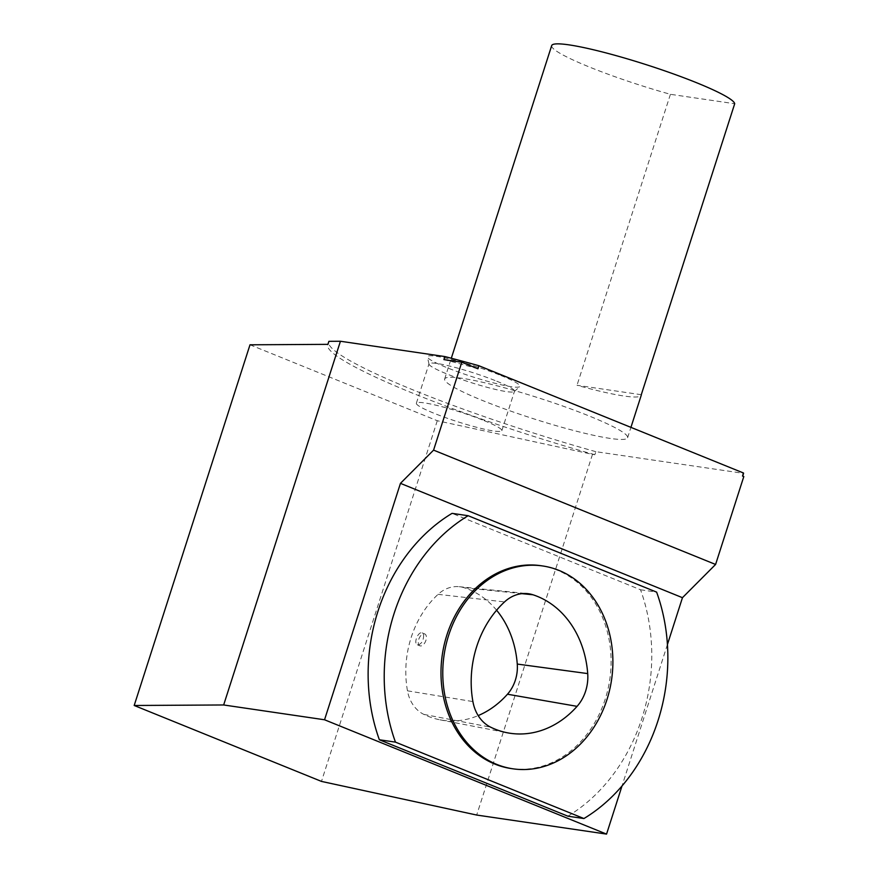 <?xml version="1.0" encoding="UTF-8"?>
<svg xmlns="http://www.w3.org/2000/svg" width="878" height="878" viewBox="0 0 878 878"><rect width="100%" height="100%" fill="white"/><g stroke="black" fill="none" stroke-linecap="round" stroke-linejoin="round"><path stroke-width="0.66" stroke-dasharray="4.39 3.29" d="M511.161 768.546A102.507 84.65 98.3 0 0 609.793 679.418A102.507 84.65 98.3 0 0 540.914 565.706M667.434 644.507L622.008 785.975M567.846 816.178A170.903 141.128 98.3 0 0 640.534 589.764L452.06 513.356M500.811 375.466A48.586 5.422 17.8 0 1 519.754 386.649A48.586 5.422 17.8 0 1 472.035 376.651A48.586 5.422 17.8 0 1 427.421 357.006A48.586 5.422 17.8 0 1 452.027 359.607A48.586 5.422 17.8 0 1 500.811 375.466M250 344.802L437.288 420.727L592.496 454.354L594.867 454.705L595.844 451.676L743.578 473.352M595.844 451.676A217.832 24.277 17.8 0 1 328.723 341.772M610.32 438.44A96.075 10.712 17.8 0 1 563.38 427.718A96.075 10.712 17.8 0 1 444.652 378.989A96.075 10.712 17.8 0 1 539.399 398.162A96.075 10.712 17.8 0 1 627.605 437.727A96.075 10.712 17.8 0 1 610.32 438.44M742.525 476.041A217.832 24.277 17.8 0 1 742.612 476.381L743.809 476.556M443.928 359.607A217.832 24.277 17.8 0 1 477.928 368.771M594.867 454.705A217.832 24.277 17.8 0 1 327.757 344.802A217.832 24.277 17.8 0 1 327.944 344.352M437.288 420.727L321.48 781.409M592.496 454.354L476.688 815.047M484.14 420.628A44.888 5.005 17.8 0 1 501.843 430.681A44.888 5.005 17.8 0 1 457.57 421.714A44.888 5.005 17.8 0 1 416.359 403.232A44.888 5.005 17.8 0 1 440.317 406.284A44.888 5.005 17.8 0 1 484.14 420.628M496.794 381.228A44.888 5.005 17.8 0 1 514.486 391.27A44.888 5.005 17.8 0 1 514.299 391.555A44.888 5.005 17.8 0 1 470.224 382.314A44.888 5.005 17.8 0 1 429.002 364.161A44.888 5.005 17.8 0 1 429.002 363.832A44.888 5.005 17.8 0 1 452.971 366.883A44.888 5.005 17.8 0 1 496.794 381.228M640.534 589.764L656.623 592.123M641.28 394.716L577 385.288A96.075 10.712 -162.2 0 0 641.236 395.298M551.691 45.579A96.075 10.712 17.8 0 0 670.419 94.308L734.699 103.736M670.419 94.308L577 385.288M423.657 634.959C423.591 640.479 421.703 643.815 417.983 644.968L417.533 644.847C413.055 643.475 418.268 630.898 422.296 632.95L423.657 634.959M496.608 610.232A93.046 76.836 98.3 0 0 464.264 587.766A35.383 29.215 98.3 0 0 459.238 586.702A35.383 29.215 98.3 0 0 438.089 594.34A93.046 76.836 98.3 0 0 407.469 690.821A35.383 29.215 98.3 0 0 423.844 714.396A93.046 76.836 98.3 0 0 440.032 719.828A93.046 76.836 98.3 0 0 478.181 715.592M420.386 645.945A6.409 3.545 112.1 0 1 419.925 645.824A6.409 3.545 112.1 0 1 419.047 638.547A6.409 3.545 112.1 0 1 424.743 633.949A6.409 3.545 112.1 0 1 425.775 640.808A6.409 3.545 112.1 0 1 420.386 645.945M407.469 690.821L472.902 701.577M438.089 594.34L504.532 601.924M423.844 714.396L490.692 727.193M464.264 587.766L521.96 593.66M501.843 430.681L514.486 391.27M416.359 403.232L429.002 363.832M514.299 391.555L519.754 386.649M429.002 364.161L427.421 357.006M627.605 437.727L630.931 427.377M444.652 378.989L451.314 358.235M440.032 719.828L507.418 732.801M459.238 586.702L527.513 593.627M417.335 644.77L419.925 645.824M422.142 632.895L424.743 633.949"/><path stroke-width="1.32" d="M542.703 565.97L540.914 565.706A102.507 84.65 98.3 0 0 446.88 635.035A102.507 84.65 98.3 0 0 511.161 768.546L512.95 768.81A102.507 84.65 98.3 0 0 611.582 679.682A102.507 84.65 98.3 0 0 542.703 565.97A102.507 84.65 98.3 0 0 448.669 635.299A102.507 84.65 98.3 0 0 512.95 768.81M583.925 818.537L395.451 742.13A170.903 141.128 -81.7 0 1 468.15 515.715L656.623 592.123A170.903 141.128 -81.7 0 1 583.925 818.537L567.846 816.178L379.362 739.77L395.451 742.13M606.555 834.1L324.542 719.773L223.66 704.968L134.191 705.484L321.48 781.409L476.688 815.047L606.555 834.1L622.008 785.975M478.905 365.742L477.928 368.771L461.795 362.23L443.928 359.607L444.894 356.578A217.832 24.277 17.8 0 1 478.905 365.742L743.49 473.001L742.525 476.041L743.809 476.556L715.592 564.455L682.458 597.688L667.434 644.507M682.458 597.688L400.456 483.35L324.542 719.773M468.15 515.715L452.06 513.356A170.903 141.128 98.3 0 0 379.362 739.77M743.49 473.001A217.832 24.277 17.8 0 1 743.578 473.352L742.7 476.106M327.9 344.352L328.723 341.772A217.832 24.277 17.8 0 1 328.921 341.322L327.944 344.352L250 344.802L134.191 705.484M444.894 356.578L340.434 341.257L328.921 341.322M461.795 362.23L433.578 450.129L400.456 483.35M340.434 341.257L223.66 704.968M715.592 564.455L433.578 450.129M504.532 601.924A96.097 79.36 98.3 0 0 472.902 701.577A38.445 31.74 98.3 0 0 490.692 727.193A96.097 79.36 98.3 0 0 507.418 732.801A96.097 79.36 98.3 0 0 577.065 706.351A38.445 31.74 98.3 0 0 587.711 673.591A96.097 79.36 98.3 0 0 532.968 594.779A38.445 31.74 98.3 0 0 527.513 593.627A38.445 31.74 98.3 0 0 504.532 601.924M630.931 427.377L641.236 395.298A96.075 10.712 -162.2 0 0 641.28 394.716L734.699 103.736A96.075 10.712 17.8 0 0 644.024 63.973A96.075 10.712 17.8 0 0 551.691 45.579L451.314 358.235M478.181 715.592A93.046 76.836 98.3 0 0 507.462 694.224A35.383 29.215 98.3 0 0 517.263 664.064A93.046 76.836 98.3 0 0 496.608 610.232M507.462 694.224L577.065 706.351M517.263 664.064L587.711 673.591M521.96 593.66L532.968 594.779"/></g></svg>
